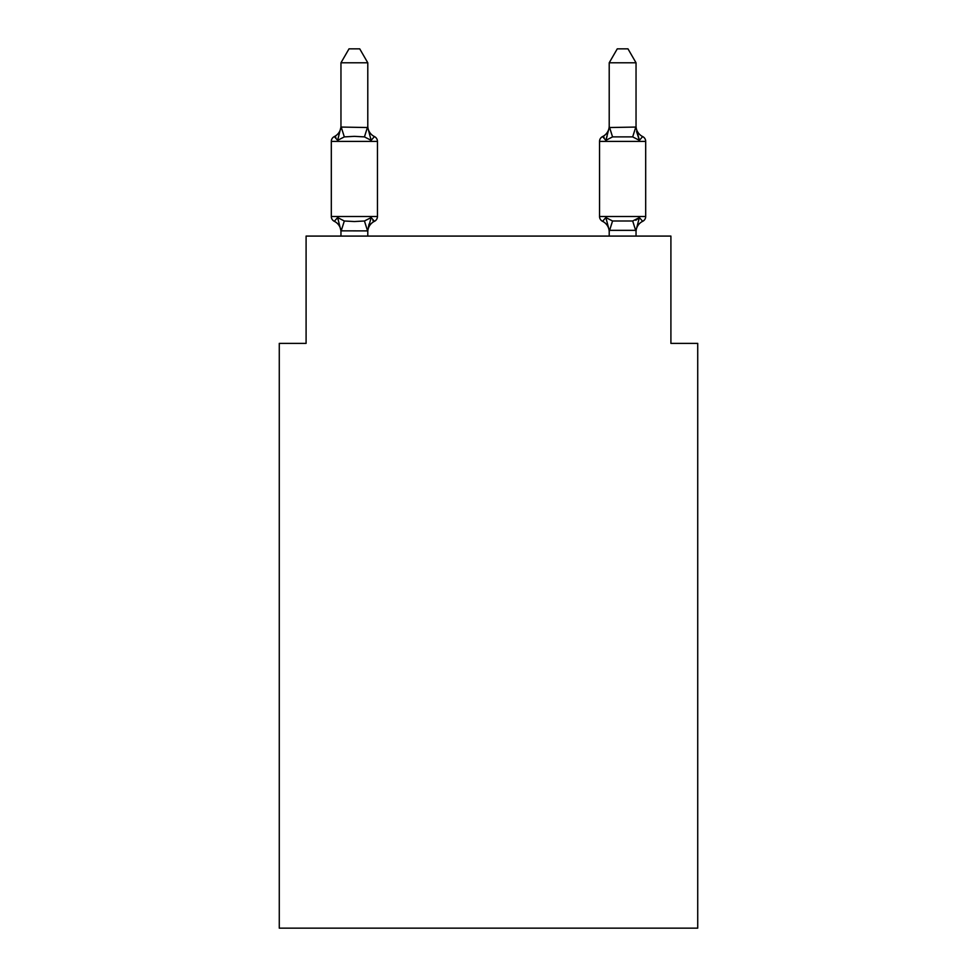 <?xml version="1.0" encoding="UTF-8"?>
<svg xmlns="http://www.w3.org/2000/svg" width="977" height="977" viewBox="0 0 977 977"><rect width="100%" height="100%" fill="white"/><g stroke="black" fill="none" stroke-linecap="round" stroke-linejoin="round"><path stroke-width="1.47" d="M697.725 928.15L697.725 343.379L670.906 343.379L670.906 236.08L306.094 236.08L306.094 343.379L279.275 343.379L279.275 928.15L697.725 928.15M367.792 62.797L340.961 62.797L349.021 48.85L359.731 48.85L367.792 62.797L367.792 127.535L371.138 140.346L374.435 136.572A5.361 5.361 0 0 1 377.452 141.396A5.361 5.361 0 0 0 374.435 136.572L371.138 140.346L374.435 136.572A5.361 5.361 0 0 1 377.452 141.396A5.361 5.361 0 0 0 374.435 136.572L371.138 140.346L374.435 136.572A5.361 5.361 0 0 1 377.452 141.396A5.361 5.361 0 0 0 374.435 136.572A5.361 5.361 0 0 1 377.452 141.396L377.452 216.503A5.361 5.361 0 0 1 374.435 221.327L371.138 217.553L374.435 221.327L371.138 217.553L374.435 221.327L371.138 217.553L374.435 221.327L371.138 217.553L374.435 221.327L371.138 217.553L374.435 221.327L371.138 217.553L374.435 221.327L371.138 217.553L374.435 221.327L371.138 217.553L374.435 221.327L371.138 217.553L374.435 221.327L371.138 217.553L374.435 221.327L371.138 217.553L374.435 221.327L371.138 217.553L374.435 221.327L371.138 217.553L374.435 221.327L371.138 217.553L374.435 221.327L371.138 217.553L374.435 221.327L371.138 217.553L374.435 221.327L371.138 217.553L374.435 221.327L371.138 217.553L374.435 221.327L371.138 217.553L374.435 221.327L371.138 217.553L367.572 230.902L340.961 230.841L337.615 217.553L334.329 221.327A5.361 5.361 0 0 1 331.313 216.503A5.361 5.361 0 0 0 334.329 221.327L337.615 217.553L334.329 221.327A5.361 5.361 0 0 1 331.313 216.503A5.361 5.361 0 0 0 334.329 221.327L337.615 217.553L334.329 221.327A5.361 5.361 0 0 1 331.313 216.503A5.361 5.361 0 0 0 334.329 221.327L337.615 217.553L334.329 221.327A5.361 5.361 0 0 1 331.313 216.503A5.361 5.361 0 0 0 334.329 221.327L337.615 217.553L334.329 221.327A5.361 5.361 0 0 1 331.313 216.503A5.361 5.361 0 0 0 334.329 221.327L337.615 217.553L334.329 221.327A5.361 5.361 0 0 1 331.313 216.503A5.361 5.361 0 0 0 334.329 221.327L337.615 217.553L334.329 221.327A5.361 5.361 0 0 1 331.313 216.503A5.361 5.361 0 0 0 334.329 221.327L337.615 217.553L334.329 221.327A5.361 5.361 0 0 1 331.313 216.503A5.361 5.361 0 0 0 334.329 221.327L337.615 217.553L334.329 221.327A5.361 5.361 0 0 1 331.313 216.503A5.361 5.361 0 0 0 334.329 221.327L337.615 217.553L334.329 221.327A5.361 5.361 0 0 1 331.313 216.503A5.361 5.361 0 0 0 334.329 221.327A5.361 5.361 0 0 1 331.313 216.503A5.361 5.361 0 0 0 334.329 221.327L337.615 217.553L334.329 221.327A5.361 5.361 0 0 1 331.313 216.503A5.361 5.361 0 0 0 334.329 221.327L337.615 217.553L334.329 221.327A5.361 5.361 0 0 1 331.313 216.503A5.361 5.361 0 0 0 334.329 221.327L337.615 217.553L334.329 221.327A5.361 5.361 0 0 1 331.313 216.503A5.361 5.361 0 0 0 334.329 221.327L337.615 217.553L334.329 221.327A5.361 5.361 0 0 1 331.313 216.503A5.361 5.361 0 0 0 334.329 221.327L337.615 217.553L334.329 221.327A5.361 5.361 0 0 1 331.313 216.503A5.361 5.361 0 0 0 334.329 221.327L337.615 217.553L334.329 221.327A5.361 5.361 0 0 1 331.313 216.503A5.361 5.361 0 0 0 334.329 221.327L337.615 217.553L334.329 221.327A5.361 5.361 0 0 1 331.313 216.503A5.361 5.361 0 0 0 334.329 221.327L337.615 217.553L334.329 221.327A5.361 5.361 0 0 1 331.313 216.503A5.361 5.361 0 0 0 334.329 221.327L337.615 217.553L334.329 221.327A5.361 5.361 0 0 1 331.313 216.503A5.361 5.361 0 0 0 334.329 221.327L337.615 217.553L334.329 221.327A5.361 5.361 0 0 1 331.313 216.503A5.361 5.361 0 0 0 334.329 221.327L337.615 217.553L334.329 221.327A5.361 5.361 0 0 1 331.313 216.503A5.361 5.361 0 0 0 334.329 221.327L337.615 217.553L334.329 221.327A5.361 5.361 0 0 1 331.313 216.503A5.361 5.361 0 0 0 334.329 221.327L337.615 217.553L334.329 221.327A5.361 5.361 0 0 1 331.313 216.503A5.361 5.361 0 0 0 334.329 221.327L337.615 217.553L334.329 221.327A5.361 5.361 0 0 1 331.313 216.503A5.361 5.361 0 0 0 334.329 221.327L337.615 217.553L334.329 221.327A5.361 5.361 0 0 1 331.313 216.503A5.361 5.361 0 0 0 334.329 221.327L337.615 217.553L334.329 221.327A5.361 5.361 0 0 1 331.313 216.503A5.361 5.361 0 0 0 334.329 221.327L337.615 217.553L334.329 221.327A5.361 5.361 0 0 1 331.313 216.503A5.361 5.361 0 0 0 334.329 221.327L337.615 217.553L334.329 221.327A5.361 5.361 0 0 1 331.313 216.503A5.361 5.361 0 0 0 334.329 221.327L337.615 217.553L334.329 221.327A5.361 5.361 0 0 1 331.313 216.503A5.361 5.361 0 0 0 334.329 221.327L337.615 217.553L334.329 221.327A5.361 5.361 0 0 1 331.313 216.503A5.361 5.361 0 0 0 334.329 221.327L337.615 217.553L334.329 221.327A5.361 5.361 0 0 1 331.313 216.503A5.361 5.361 0 0 0 334.329 221.327L337.615 217.553L334.329 221.327A5.361 5.361 0 0 1 331.313 216.503A5.361 5.361 0 0 0 334.329 221.327L337.615 217.553L334.329 221.327A5.361 5.361 0 0 1 331.313 216.503A5.361 5.361 0 0 0 334.329 221.327L337.615 217.553L334.329 221.327A5.361 5.361 0 0 1 331.313 216.503A5.361 5.361 0 0 0 334.329 221.327L337.615 217.553L334.329 221.327A5.361 5.361 0 0 1 331.313 216.503A5.361 5.361 0 0 0 334.329 221.327L337.615 217.553L334.329 221.327A5.361 5.361 0 0 1 331.313 216.503A5.361 5.361 0 0 0 334.329 221.327L337.615 217.553L334.329 221.327A5.361 5.361 0 0 1 331.313 216.503A5.361 5.361 0 0 0 334.329 221.327A5.361 5.361 0 0 1 331.313 216.503A5.361 5.361 0 0 0 334.329 221.327L337.615 217.553L334.329 221.327A5.361 5.361 0 0 1 331.313 216.503A5.361 5.361 0 0 0 334.329 221.327L337.615 217.553L334.329 221.327L337.615 217.553L344.319 220.997L354.382 221.535L364.445 220.997L371.138 217.553L374.435 221.327A5.361 5.361 0 0 0 377.452 216.503A5.361 5.361 0 0 1 374.435 221.327L372.896 220.594L374.435 221.327A5.361 5.361 0 0 0 377.452 216.503A5.361 5.361 0 0 1 374.435 221.327A5.361 5.361 0 0 0 377.452 216.503A5.361 5.361 0 0 1 374.435 221.327L372.896 220.594L374.435 221.327A5.361 5.361 0 0 0 377.452 216.503A5.361 5.361 0 0 1 374.435 221.327A5.361 5.361 0 0 0 377.452 216.503A5.361 5.361 0 0 1 374.435 221.327L372.896 220.594L374.435 221.327A5.361 5.361 0 0 0 377.452 216.503A5.361 5.361 0 0 1 374.435 221.327A5.361 5.361 0 0 0 377.452 216.503A5.361 5.361 0 0 1 374.435 221.327L372.896 220.594L374.435 221.327A5.361 5.361 0 0 0 377.452 216.503A5.361 5.361 0 0 1 374.435 221.327A5.361 5.361 0 0 0 377.452 216.503A5.361 5.361 0 0 1 374.435 221.327L372.896 220.594L374.435 221.327A5.361 5.361 0 0 0 377.452 216.503A5.361 5.361 0 0 1 374.435 221.327A5.361 5.361 0 0 0 377.452 216.503A5.361 5.361 0 0 1 374.435 221.327L372.896 220.594L374.435 221.327A5.361 5.361 0 0 0 377.452 216.503A5.361 5.361 0 0 1 374.435 221.327A5.361 5.361 0 0 0 377.452 216.503A5.361 5.361 0 0 1 374.435 221.327L372.896 220.594L374.435 221.327A5.361 5.361 0 0 0 377.452 216.503A5.361 5.361 0 0 1 374.435 221.327A5.361 5.361 0 0 0 377.452 216.503A5.361 5.361 0 0 1 374.435 221.327L372.896 220.594L374.435 221.327A5.361 5.361 0 0 0 377.452 216.503A5.361 5.361 0 0 1 374.435 221.327A5.361 5.361 0 0 0 377.452 216.503A5.361 5.361 0 0 1 374.435 221.327L372.896 220.594L374.435 221.327A5.361 5.361 0 0 0 377.452 216.503A5.361 5.361 0 0 1 374.435 221.327A5.361 5.361 0 0 0 377.452 216.503A5.361 5.361 0 0 1 374.435 221.327L372.896 220.594L374.435 221.327A5.361 5.361 0 0 0 377.452 216.503A5.361 5.361 0 0 1 374.435 221.327A5.361 5.361 0 0 0 377.452 216.503A5.361 5.361 0 0 1 374.435 221.327L372.896 220.594L374.435 221.327A5.361 5.361 0 0 0 377.452 216.503A5.361 5.361 0 0 1 374.435 221.327A5.361 5.361 0 0 0 377.452 216.503A5.361 5.361 0 0 1 374.435 221.327L372.896 220.594L374.435 221.327A5.361 5.361 0 0 0 377.452 216.503A5.361 5.361 0 0 1 374.435 221.327A5.361 5.361 0 0 0 377.452 216.503A5.361 5.361 0 0 1 374.435 221.327L372.896 220.594L374.435 221.327A5.361 5.361 0 0 0 377.452 216.503A5.361 5.361 0 0 1 374.435 221.327A5.361 5.361 0 0 0 377.452 216.503A5.361 5.361 0 0 1 374.435 221.327L372.896 220.594L374.435 221.327A5.361 5.361 0 0 0 377.452 216.503A5.361 5.361 0 0 1 374.435 221.327A5.361 5.361 0 0 0 377.452 216.503A5.361 5.361 0 0 1 374.435 221.327L372.896 220.594L374.435 221.327A5.361 5.361 0 0 0 377.452 216.503A5.361 5.361 0 0 1 374.435 221.327A5.361 5.361 0 0 0 377.452 216.503A5.361 5.361 0 0 1 374.435 221.327L372.896 220.594L374.435 221.327A5.361 5.361 0 0 0 377.452 216.503A5.361 5.361 0 0 1 374.435 221.327A5.361 5.361 0 0 0 377.452 216.503A5.361 5.361 0 0 1 374.435 221.327L372.896 220.594L374.435 221.327A5.361 5.361 0 0 0 377.452 216.503A5.361 5.361 0 0 1 374.435 221.327A5.361 5.361 0 0 0 377.452 216.503A5.361 5.361 0 0 1 374.435 221.327L372.896 220.594L374.435 221.327A5.361 5.361 0 0 0 377.452 216.503A5.361 5.361 0 0 1 374.435 221.327A5.361 5.361 0 0 0 377.452 216.503A5.361 5.361 0 0 1 374.435 221.327L372.896 220.594L374.435 221.327A5.361 5.361 0 0 0 377.452 216.503A5.361 5.361 0 0 1 374.435 221.327A5.361 5.361 0 0 0 377.452 216.503A5.361 5.361 0 0 1 374.435 221.327L372.896 220.594M371.138 217.553L374.435 221.327A5.361 5.361 0 0 0 377.452 216.503L331.313 216.503L331.313 141.396L377.452 141.396A5.361 5.361 0 0 0 374.435 136.572L371.138 140.346L374.435 136.572A5.361 5.361 0 0 1 377.452 141.396A5.361 5.361 0 0 0 374.435 136.572A5.361 5.361 0 0 1 377.452 141.396A5.361 5.361 0 0 0 374.435 136.572L371.138 140.346L374.435 136.572A5.361 5.361 0 0 1 377.452 141.396A5.361 5.361 0 0 0 374.435 136.572A5.361 5.361 0 0 1 377.452 141.396A5.361 5.361 0 0 0 374.435 136.572L371.138 140.346L374.435 136.572A5.361 5.361 0 0 1 377.452 141.396A5.361 5.361 0 0 0 374.435 136.572A5.361 5.361 0 0 1 377.452 141.396A5.361 5.361 0 0 0 374.435 136.572L371.138 140.346L374.435 136.572A5.361 5.361 0 0 1 377.452 141.396A5.361 5.361 0 0 0 374.435 136.572A5.361 5.361 0 0 1 377.452 141.396A5.361 5.361 0 0 0 374.435 136.572L371.138 140.346L374.435 136.572A5.361 5.361 0 0 1 377.452 141.396A5.361 5.361 0 0 0 374.435 136.572A5.361 5.361 0 0 1 377.452 141.396A5.361 5.361 0 0 0 374.435 136.572L371.138 140.346L374.435 136.572A5.361 5.361 0 0 1 377.452 141.396A5.361 5.361 0 0 0 374.435 136.572A5.361 5.361 0 0 1 377.452 141.396A5.361 5.361 0 0 0 374.435 136.572L371.138 140.346L374.435 136.572A5.361 5.361 0 0 1 377.452 141.396A5.361 5.361 0 0 0 374.435 136.572A5.361 5.361 0 0 1 377.452 141.396A5.361 5.361 0 0 0 374.435 136.572L371.138 140.346L374.435 136.572A5.361 5.361 0 0 1 377.452 141.396A5.361 5.361 0 0 0 374.435 136.572A5.361 5.361 0 0 1 377.452 141.396A5.361 5.361 0 0 0 374.435 136.572L371.138 140.346L374.435 136.572A5.361 5.361 0 0 1 377.452 141.396A5.361 5.361 0 0 0 374.435 136.572A5.361 5.361 0 0 1 377.452 141.396A5.361 5.361 0 0 0 374.435 136.572L371.138 140.346L374.435 136.572A5.361 5.361 0 0 1 377.452 141.396A5.361 5.361 0 0 0 374.435 136.572A5.361 5.361 0 0 1 377.452 141.396A5.361 5.361 0 0 0 374.435 136.572L371.138 140.346L374.435 136.572A5.361 5.361 0 0 1 377.452 141.396A5.361 5.361 0 0 0 374.435 136.572A5.361 5.361 0 0 1 377.452 141.396A5.361 5.361 0 0 0 374.435 136.572L371.138 140.346L374.435 136.572A5.361 5.361 0 0 1 377.452 141.396A5.361 5.361 0 0 0 374.435 136.572A5.361 5.361 0 0 1 377.452 141.396A5.361 5.361 0 0 0 374.435 136.572L371.138 140.346L374.435 136.572A5.361 5.361 0 0 1 377.452 141.396A5.361 5.361 0 0 0 374.435 136.572A5.361 5.361 0 0 1 377.452 141.396A5.361 5.361 0 0 0 374.435 136.572L371.138 140.346L374.435 136.572A5.361 5.361 0 0 1 377.452 141.396A5.361 5.361 0 0 0 374.435 136.572A5.361 5.361 0 0 1 377.452 141.396A5.361 5.361 0 0 0 374.435 136.572L371.138 140.346L374.435 136.572A5.361 5.361 0 0 1 377.452 141.396A5.361 5.361 0 0 0 374.435 136.572A5.361 5.361 0 0 1 377.452 141.396A5.361 5.361 0 0 0 374.435 136.572L371.138 140.346L374.435 136.572A5.361 5.361 0 0 1 377.452 141.396A5.361 5.361 0 0 0 374.435 136.572A5.361 5.361 0 0 1 377.452 141.396A5.361 5.361 0 0 0 374.435 136.572L371.138 140.346L374.435 136.572A5.361 5.361 0 0 1 377.452 141.396A5.361 5.361 0 0 0 374.435 136.572A5.361 5.361 0 0 1 377.452 141.396A5.361 5.361 0 0 0 374.435 136.572L371.138 140.346L374.435 136.572A5.361 5.361 0 0 1 377.452 141.396A5.361 5.361 0 0 0 374.435 136.572A5.361 5.361 0 0 1 377.452 141.396A5.361 5.361 0 0 0 374.435 136.572L371.138 140.346L364.445 136.89L354.382 136.353L344.319 136.89L337.615 140.346L334.329 136.572A5.361 5.361 0 0 0 331.313 141.396A5.361 5.361 0 0 1 334.329 136.572A5.361 5.361 0 0 0 331.313 141.396A5.361 5.361 0 0 1 334.329 136.572L335.856 137.305L334.329 136.572A5.361 5.361 0 0 0 331.313 141.396A5.361 5.361 0 0 1 334.329 136.572A5.361 5.361 0 0 0 331.313 141.396A5.361 5.361 0 0 1 334.329 136.572L335.856 137.305L334.329 136.572A5.361 5.361 0 0 0 331.313 141.396A5.361 5.361 0 0 1 334.329 136.572A5.361 5.361 0 0 0 331.313 141.396A5.361 5.361 0 0 1 334.329 136.572L335.856 137.305L334.329 136.572A5.361 5.361 0 0 0 331.313 141.396A5.361 5.361 0 0 1 334.329 136.572A5.361 5.361 0 0 0 331.313 141.396A5.361 5.361 0 0 1 334.329 136.572L335.856 137.305L334.329 136.572A5.361 5.361 0 0 0 331.313 141.396A5.361 5.361 0 0 1 334.329 136.572A5.361 5.361 0 0 0 331.313 141.396A5.361 5.361 0 0 1 334.329 136.572L335.856 137.305L334.329 136.572A5.361 5.361 0 0 0 331.313 141.396A5.361 5.361 0 0 1 334.329 136.572A5.361 5.361 0 0 0 331.313 141.396A5.361 5.361 0 0 1 334.329 136.572L335.856 137.305L334.329 136.572A5.361 5.361 0 0 0 331.313 141.396A5.361 5.361 0 0 1 334.329 136.572A5.361 5.361 0 0 0 331.313 141.396A5.361 5.361 0 0 1 334.329 136.572L335.856 137.305L334.329 136.572A5.361 5.361 0 0 0 331.313 141.396A5.361 5.361 0 0 1 334.329 136.572A5.361 5.361 0 0 0 331.313 141.396A5.361 5.361 0 0 1 334.329 136.572L335.856 137.305L334.329 136.572A5.361 5.361 0 0 0 331.313 141.396A5.361 5.361 0 0 1 334.329 136.572A5.361 5.361 0 0 0 331.313 141.396A5.361 5.361 0 0 1 334.329 136.572L335.856 137.305L334.329 136.572A5.361 5.361 0 0 0 331.313 141.396A5.361 5.361 0 0 1 334.329 136.572A5.361 5.361 0 0 0 331.313 141.396A5.361 5.361 0 0 1 334.329 136.572L335.856 137.305L334.329 136.572A5.361 5.361 0 0 0 331.313 141.396A5.361 5.361 0 0 1 334.329 136.572A5.361 5.361 0 0 0 331.313 141.396A5.361 5.361 0 0 1 334.329 136.572L335.856 137.305L334.329 136.572A5.361 5.361 0 0 0 331.313 141.396A5.361 5.361 0 0 1 334.329 136.572A5.361 5.361 0 0 0 331.313 141.396A5.361 5.361 0 0 1 334.329 136.572L335.856 137.305L334.329 136.572A5.361 5.361 0 0 0 331.313 141.396A5.361 5.361 0 0 1 334.329 136.572A5.361 5.361 0 0 0 331.313 141.396A5.361 5.361 0 0 1 334.329 136.572L335.856 137.305L334.329 136.572A5.361 5.361 0 0 0 331.313 141.396A5.361 5.361 0 0 1 334.329 136.572A5.361 5.361 0 0 0 331.313 141.396A5.361 5.361 0 0 1 334.329 136.572L335.856 137.305L334.329 136.572A5.361 5.361 0 0 0 331.313 141.396A5.361 5.361 0 0 1 334.329 136.572A5.361 5.361 0 0 0 331.313 141.396A5.361 5.361 0 0 1 334.329 136.572L335.856 137.305L334.329 136.572A5.361 5.361 0 0 0 331.313 141.396A5.361 5.361 0 0 1 334.329 136.572A5.361 5.361 0 0 0 331.313 141.396A5.361 5.361 0 0 1 334.329 136.572L335.856 137.305L334.329 136.572A5.361 5.361 0 0 0 331.313 141.396A5.361 5.361 0 0 1 334.329 136.572A5.361 5.361 0 0 0 331.313 141.396A5.361 5.361 0 0 1 334.329 136.572L335.856 137.305L334.329 136.572A5.361 5.361 0 0 0 331.313 141.396A5.361 5.361 0 0 1 334.329 136.572A5.361 5.361 0 0 0 331.313 141.396A5.361 5.361 0 0 1 334.329 136.572L335.856 137.305L334.329 136.572A5.361 5.361 0 0 0 331.313 141.396A5.361 5.361 0 0 1 334.329 136.572A5.361 5.361 0 0 0 331.313 141.396A5.361 5.361 0 0 1 334.329 136.572L335.856 137.305L334.329 136.572A5.361 5.361 0 0 0 331.313 141.396A5.361 5.361 0 0 1 334.329 136.572A5.361 5.361 0 0 0 331.313 141.396A5.361 5.361 0 0 1 334.329 136.572L335.856 137.305M337.615 140.346L334.329 136.572L337.615 140.346L334.329 136.572L337.615 140.346L334.329 136.572L337.615 140.346L340.961 127.059L367.792 127.535M340.961 236.08L340.961 231.94A11.797 11.797 0 0 0 334.329 221.327M367.792 230.352L369.05 224.038L367.792 230.352M642.671 221.327A5.361 5.361 0 0 0 645.687 216.503A5.361 5.361 0 0 1 642.671 221.327L639.385 217.553L642.671 221.327A5.361 5.361 0 0 0 645.687 216.503A5.361 5.361 0 0 1 642.671 221.327L639.385 217.553L642.671 221.327A5.361 5.361 0 0 0 645.687 216.503A5.361 5.361 0 0 1 642.671 221.327L639.385 217.553L642.671 221.327A5.361 5.361 0 0 0 645.687 216.503A5.361 5.361 0 0 1 642.671 221.327L639.385 217.553L642.671 221.327A5.361 5.361 0 0 0 645.687 216.503A5.361 5.361 0 0 1 642.671 221.327L639.385 217.553L642.671 221.327A5.361 5.361 0 0 0 645.687 216.503A5.361 5.361 0 0 1 642.671 221.327L639.385 217.553L642.671 221.327A5.361 5.361 0 0 0 645.687 216.503A5.361 5.361 0 0 1 642.671 221.327L639.385 217.553L642.671 221.327A5.361 5.361 0 0 0 645.687 216.503A5.361 5.361 0 0 1 642.671 221.327L639.385 217.553L642.671 221.327A5.361 5.361 0 0 0 645.687 216.503A5.361 5.361 0 0 1 642.671 221.327L639.385 217.553L642.671 221.327A5.361 5.361 0 0 0 645.687 216.503A5.361 5.361 0 0 1 642.671 221.327L639.385 217.553L642.671 221.327A5.361 5.361 0 0 0 645.687 216.503A5.361 5.361 0 0 1 642.671 221.327L639.385 217.553L642.671 221.327A5.361 5.361 0 0 0 645.687 216.503A5.361 5.361 0 0 1 642.671 221.327L639.385 217.553L642.671 221.327A5.361 5.361 0 0 0 645.687 216.503A5.361 5.361 0 0 1 642.671 221.327L639.385 217.553L642.671 221.327A5.361 5.361 0 0 0 645.687 216.503A5.361 5.361 0 0 1 642.671 221.327L639.385 217.553L642.671 221.327A5.361 5.361 0 0 0 645.687 216.503A5.361 5.361 0 0 1 642.671 221.327L639.385 217.553L642.671 221.327A5.361 5.361 0 0 0 645.687 216.503A5.361 5.361 0 0 1 642.671 221.327L639.385 217.553L642.671 221.327A5.361 5.361 0 0 0 645.687 216.503A5.361 5.361 0 0 1 642.671 221.327L639.385 217.553L642.671 221.327A5.361 5.361 0 0 0 645.687 216.503A5.361 5.361 0 0 1 642.671 221.327L639.385 217.553L642.671 221.327A5.361 5.361 0 0 0 645.687 216.503A5.361 5.361 0 0 1 642.671 221.327L639.385 217.553L642.671 221.327A5.361 5.361 0 0 0 645.687 216.503A5.361 5.361 0 0 1 642.671 221.327L639.385 217.553L642.671 221.327A5.361 5.361 0 0 0 645.687 216.503A5.361 5.361 0 0 1 642.671 221.327L639.385 217.553L642.671 221.327A5.361 5.361 0 0 0 645.687 216.503A5.361 5.361 0 0 1 642.671 221.327L639.385 217.553L642.671 221.327A5.361 5.361 0 0 0 645.687 216.503A5.361 5.361 0 0 1 642.671 221.327L639.385 217.553L642.671 221.327A5.361 5.361 0 0 0 645.687 216.503A5.361 5.361 0 0 1 642.671 221.327L639.385 217.553L642.671 221.327A5.361 5.361 0 0 0 645.687 216.503A5.361 5.361 0 0 1 642.671 221.327L639.385 217.553L642.671 221.327A5.361 5.361 0 0 0 645.687 216.503A5.361 5.361 0 0 1 642.671 221.327L639.385 217.553L642.671 221.327A5.361 5.361 0 0 0 645.687 216.503A5.361 5.361 0 0 1 642.671 221.327L639.385 217.553L642.671 221.327A5.361 5.361 0 0 0 645.687 216.503A5.361 5.361 0 0 1 642.671 221.327L639.385 217.553L642.671 221.327A5.361 5.361 0 0 0 645.687 216.503A5.361 5.361 0 0 1 642.671 221.327L639.385 217.553L642.671 221.327A5.361 5.361 0 0 0 645.687 216.503A5.361 5.361 0 0 1 642.671 221.327L639.385 217.553L642.671 221.327A5.361 5.361 0 0 0 645.687 216.503A5.361 5.361 0 0 1 642.671 221.327L639.385 217.553L642.671 221.327A5.361 5.361 0 0 0 645.687 216.503A5.361 5.361 0 0 1 642.671 221.327L639.385 217.553L642.671 221.327A5.361 5.361 0 0 0 645.687 216.503A5.361 5.361 0 0 1 642.671 221.327L639.385 217.553L642.671 221.327A5.361 5.361 0 0 0 645.687 216.503A5.361 5.361 0 0 1 642.671 221.327L639.385 217.553L642.671 221.327A5.361 5.361 0 0 0 645.687 216.503A5.361 5.361 0 0 1 642.671 221.327L639.385 217.553L642.671 221.327A5.361 5.361 0 0 0 645.687 216.503A5.361 5.361 0 0 1 642.671 221.327L639.385 217.553L642.671 221.327A5.361 5.361 0 0 0 645.687 216.503A5.361 5.361 0 0 1 642.671 221.327L639.385 217.553L642.671 221.327A5.361 5.361 0 0 0 645.687 216.503A5.361 5.361 0 0 1 642.671 221.327L639.385 217.553L642.671 221.327A5.361 5.361 0 0 0 645.687 216.503A5.361 5.361 0 0 1 642.671 221.327L639.385 217.553L642.671 221.327A5.361 5.361 0 0 0 645.687 216.503A5.361 5.361 0 0 1 642.671 221.327L639.385 217.553L642.671 221.327A11.797 11.797 0 0 0 636.039 231.94L636.039 231.94M642.671 136.572L639.385 140.346L636.589 131.577L639.385 140.346L642.671 136.572L639.385 140.346L636.589 131.577L639.385 140.346L642.671 136.572A5.361 5.361 0 0 1 645.687 141.396A5.361 5.361 0 0 0 642.671 136.572L639.385 140.346L636.589 131.577L639.385 140.346L642.671 136.572A5.361 5.361 0 0 1 645.687 141.396A5.361 5.361 0 0 0 642.671 136.572L639.385 140.346L642.671 136.572A5.361 5.361 0 0 1 645.687 141.396A5.361 5.361 0 0 0 642.671 136.572L639.385 140.346L636.589 131.577L639.385 140.346L642.671 136.572A5.361 5.361 0 0 1 645.687 141.396A5.361 5.361 0 0 0 642.671 136.572L639.385 140.346L642.671 136.572A5.361 5.361 0 0 1 645.687 141.396A5.361 5.361 0 0 0 642.671 136.572L639.385 140.346L636.589 131.577L639.385 140.346L642.671 136.572A5.361 5.361 0 0 1 645.687 141.396L645.687 216.503L645.687 141.396A5.361 5.361 0 0 0 642.671 136.572L639.385 140.346L642.671 136.572A5.361 5.361 0 0 1 645.687 141.396L645.687 216.503L645.687 141.396A5.361 5.361 0 0 0 642.671 136.572L639.385 140.346L636.589 131.577L639.385 140.346L642.671 136.572A5.361 5.361 0 0 1 645.687 141.396L645.687 216.503L645.687 141.396A5.361 5.361 0 0 0 642.671 136.572L639.385 140.346L642.671 136.572A5.361 5.361 0 0 1 645.687 141.396L645.687 216.503L645.687 141.396A5.361 5.361 0 0 0 642.671 136.572L639.385 140.346L636.589 131.577L639.385 140.346L642.671 136.572A5.361 5.361 0 0 1 645.687 141.396L645.687 216.503L645.687 141.396A5.361 5.361 0 0 0 642.671 136.572L639.385 140.346L642.671 136.572A5.361 5.361 0 0 1 645.687 141.396L645.687 216.503L645.687 141.396A5.361 5.361 0 0 0 642.671 136.572L639.385 140.346L636.589 131.577L639.385 140.346L642.671 136.572A5.361 5.361 0 0 1 645.687 141.396L645.687 216.503L645.687 141.396A5.361 5.361 0 0 0 642.671 136.572A5.361 5.361 0 0 1 645.687 141.396L645.687 216.503L645.687 141.396A5.361 5.361 0 0 0 642.671 136.572L639.385 140.346L642.671 136.572A5.361 5.361 0 0 1 645.687 141.396L645.687 216.503L645.687 141.396A5.361 5.361 0 0 0 642.671 136.572L639.385 140.346L636.589 131.577L639.385 140.346L642.671 136.572A5.361 5.361 0 0 1 645.687 141.396L645.687 216.503L645.687 141.396A5.361 5.361 0 0 0 642.671 136.572L639.385 140.346L642.671 136.572A5.361 5.361 0 0 1 645.687 141.396L645.687 216.503L645.687 141.396A5.361 5.361 0 0 0 642.671 136.572L639.385 140.346L636.589 131.577L639.385 140.346L642.671 136.572A5.361 5.361 0 0 1 645.687 141.396L645.687 216.503L645.687 141.396A5.361 5.361 0 0 0 642.671 136.572L639.385 140.346L642.671 136.572A5.361 5.361 0 0 1 645.687 141.396L645.687 216.503L645.687 141.396A5.361 5.361 0 0 0 642.671 136.572L639.385 140.346L636.589 131.577L639.385 140.346L642.671 136.572A5.361 5.361 0 0 1 645.687 141.396L645.687 216.503L645.687 141.396A5.361 5.361 0 0 0 642.671 136.572L639.385 140.346L642.671 136.572A5.361 5.361 0 0 1 645.687 141.396L645.687 216.503L645.687 141.396A5.361 5.361 0 0 0 642.671 136.572L639.385 140.346L636.589 131.577L639.385 140.346L642.671 136.572A5.361 5.361 0 0 1 645.687 141.396L645.687 216.503L645.687 141.396A5.361 5.361 0 0 0 642.671 136.572L639.385 140.346L642.671 136.572A5.361 5.361 0 0 1 645.687 141.396L645.687 216.503L645.687 141.396A5.361 5.361 0 0 0 642.671 136.572L639.385 140.346L636.589 131.577L639.385 140.346L642.671 136.572A5.361 5.361 0 0 1 645.687 141.396L645.687 216.503L645.687 141.396A5.361 5.361 0 0 0 642.671 136.572L639.385 140.346L642.671 136.572A5.361 5.361 0 0 1 645.687 141.396L645.687 216.503L645.687 141.396A5.361 5.361 0 0 0 642.671 136.572A5.361 5.361 0 0 1 645.687 141.396L645.687 216.503L645.687 141.396A5.361 5.361 0 0 0 642.671 136.572A5.361 5.361 0 0 1 645.687 141.396L645.687 216.503L645.687 141.396A5.361 5.361 0 0 0 642.671 136.572L639.385 140.346L636.589 131.577L639.385 140.346L642.671 136.572A5.361 5.361 0 0 1 645.687 141.396L645.687 216.503L645.687 141.396A5.361 5.361 0 0 0 642.671 136.572L639.385 140.346L642.671 136.572A5.361 5.361 0 0 1 645.687 141.396L645.687 216.503L645.687 141.396A5.361 5.361 0 0 0 642.671 136.572L639.385 140.346L636.589 131.577L639.385 140.346L642.671 136.572A5.361 5.361 0 0 1 645.687 141.396L645.687 216.503L645.687 141.396A5.361 5.361 0 0 0 642.671 136.572L639.385 140.346L642.671 136.572A5.361 5.361 0 0 1 645.687 141.396L645.687 216.503L645.687 141.396A5.361 5.361 0 0 0 642.671 136.572L639.385 140.346L636.589 131.577L639.385 140.346L642.671 136.572A5.361 5.361 0 0 1 645.687 141.396L645.687 216.503L645.687 141.396A5.361 5.361 0 0 0 642.671 136.572L639.385 140.346L642.671 136.572A5.361 5.361 0 0 1 645.687 141.396L645.687 216.503L645.687 141.396A5.361 5.361 0 0 0 642.671 136.572L639.385 140.346L636.589 131.577L639.385 140.346L642.671 136.572A5.361 5.361 0 0 1 645.687 141.396L645.687 216.503L645.687 141.396A5.361 5.361 0 0 0 642.671 136.572L639.385 140.346L642.671 136.572A5.361 5.361 0 0 1 645.687 141.396L645.687 216.503L645.687 141.396A5.361 5.361 0 0 0 642.671 136.572L639.385 140.346L636.589 131.577L639.385 140.346L642.671 136.572A5.361 5.361 0 0 1 645.687 141.396L645.687 216.503L645.687 141.396A5.361 5.361 0 0 0 642.671 136.572L639.385 140.346L642.671 136.572A5.361 5.361 0 0 1 645.687 141.396L645.687 216.503L645.687 141.396A5.361 5.361 0 0 0 642.671 136.572L639.385 140.346L636.589 131.577L639.385 140.346L642.671 136.572A5.361 5.361 0 0 1 645.687 141.396L645.687 216.503L645.687 141.396A5.361 5.361 0 0 0 642.671 136.572A5.361 5.361 0 0 1 645.687 141.396L645.687 216.503L645.687 141.396A5.361 5.361 0 0 0 642.671 136.572L639.385 140.346L642.671 136.572A5.361 5.361 0 0 1 645.687 141.396L645.687 216.503L645.687 141.396A5.361 5.361 0 0 0 642.671 136.572L639.385 140.346L636.589 131.577L639.385 140.346L642.671 136.572A5.361 5.361 0 0 1 645.687 141.396L645.687 216.503L645.687 141.396A5.361 5.361 0 0 0 642.671 136.572L639.385 140.346L642.671 136.572A11.797 11.797 0 0 1 636.039 125.96L636.039 125.96M609.208 127.535L636.039 127.059L636.039 62.797L609.208 62.797L609.208 127.535L605.862 140.346L602.565 136.572A5.361 5.361 0 0 0 599.548 141.396A5.361 5.361 0 0 1 602.565 136.572L604.104 137.305L602.565 136.572A5.361 5.361 0 0 0 599.548 141.396A5.361 5.361 0 0 1 602.565 136.572A5.361 5.361 0 0 0 599.548 141.396A5.361 5.361 0 0 1 602.565 136.572L604.104 137.305L602.565 136.572A5.361 5.361 0 0 0 599.548 141.396A5.361 5.361 0 0 1 602.565 136.572A5.361 5.361 0 0 0 599.548 141.396A5.361 5.361 0 0 1 602.565 136.572L604.104 137.305L602.565 136.572A5.361 5.361 0 0 0 599.548 141.396A5.361 5.361 0 0 1 602.565 136.572A5.361 5.361 0 0 0 599.548 141.396A5.361 5.361 0 0 1 602.565 136.572L604.104 137.305L602.565 136.572A5.361 5.361 0 0 0 599.548 141.396A5.361 5.361 0 0 1 602.565 136.572A5.361 5.361 0 0 0 599.548 141.396A5.361 5.361 0 0 1 602.565 136.572L604.104 137.305L602.565 136.572A5.361 5.361 0 0 0 599.548 141.396A5.361 5.361 0 0 1 602.565 136.572A5.361 5.361 0 0 0 599.548 141.396A5.361 5.361 0 0 1 602.565 136.572L604.104 137.305L602.565 136.572A5.361 5.361 0 0 0 599.548 141.396A5.361 5.361 0 0 1 602.565 136.572A5.361 5.361 0 0 0 599.548 141.396A5.361 5.361 0 0 1 602.565 136.572L604.104 137.305L602.565 136.572A5.361 5.361 0 0 0 599.548 141.396A5.361 5.361 0 0 1 602.565 136.572A5.361 5.361 0 0 0 599.548 141.396A5.361 5.361 0 0 1 602.565 136.572L604.104 137.305L602.565 136.572A5.361 5.361 0 0 0 599.548 141.396A5.361 5.361 0 0 1 602.565 136.572A5.361 5.361 0 0 0 599.548 141.396A5.361 5.361 0 0 1 602.565 136.572L604.104 137.305L602.565 136.572A5.361 5.361 0 0 0 599.548 141.396A5.361 5.361 0 0 1 602.565 136.572A5.361 5.361 0 0 0 599.548 141.396A5.361 5.361 0 0 1 602.565 136.572L604.104 137.305L602.565 136.572A5.361 5.361 0 0 0 599.548 141.396A5.361 5.361 0 0 1 602.565 136.572A5.361 5.361 0 0 0 599.548 141.396A5.361 5.361 0 0 1 602.565 136.572L604.104 137.305L602.565 136.572A5.361 5.361 0 0 0 599.548 141.396A5.361 5.361 0 0 1 602.565 136.572A5.361 5.361 0 0 0 599.548 141.396A5.361 5.361 0 0 1 602.565 136.572L604.104 137.305L602.565 136.572A5.361 5.361 0 0 0 599.548 141.396A5.361 5.361 0 0 1 602.565 136.572A5.361 5.361 0 0 0 599.548 141.396A5.361 5.361 0 0 1 602.565 136.572L604.104 137.305L602.565 136.572A5.361 5.361 0 0 0 599.548 141.396A5.361 5.361 0 0 1 602.565 136.572A5.361 5.361 0 0 0 599.548 141.396A5.361 5.361 0 0 1 602.565 136.572L604.104 137.305L602.565 136.572A5.361 5.361 0 0 0 599.548 141.396A5.361 5.361 0 0 1 602.565 136.572A5.361 5.361 0 0 0 599.548 141.396A5.361 5.361 0 0 1 602.565 136.572L604.104 137.305L602.565 136.572A5.361 5.361 0 0 0 599.548 141.396A5.361 5.361 0 0 1 602.565 136.572A5.361 5.361 0 0 0 599.548 141.396A5.361 5.361 0 0 1 602.565 136.572L604.104 137.305L602.565 136.572A5.361 5.361 0 0 0 599.548 141.396A5.361 5.361 0 0 1 602.565 136.572A5.361 5.361 0 0 0 599.548 141.396A5.361 5.361 0 0 1 602.565 136.572L604.104 137.305L602.565 136.572A5.361 5.361 0 0 0 599.548 141.396A5.361 5.361 0 0 1 602.565 136.572A5.361 5.361 0 0 0 599.548 141.396A5.361 5.361 0 0 1 602.565 136.572L604.104 137.305L602.565 136.572A5.361 5.361 0 0 0 599.548 141.396A5.361 5.361 0 0 1 602.565 136.572A5.361 5.361 0 0 0 599.548 141.396A5.361 5.361 0 0 1 602.565 136.572L604.104 137.305L602.565 136.572A5.361 5.361 0 0 0 599.548 141.396A5.361 5.361 0 0 1 602.565 136.572A5.361 5.361 0 0 0 599.548 141.396A5.361 5.361 0 0 1 602.565 136.572L604.104 137.305M636.039 236.08L636.039 230.352L609.208 230.352L609.208 231.94A11.797 11.797 0 0 0 602.565 221.327A5.361 5.361 0 0 1 599.548 216.503A5.361 5.361 0 0 0 602.565 221.327L605.862 217.553L602.565 221.327A5.361 5.361 0 0 1 599.548 216.503A5.361 5.361 0 0 0 602.565 221.327L605.862 217.553L602.565 221.327A11.797 11.797 0 0 1 609.208 231.94A11.797 11.797 0 0 0 602.565 221.327A5.361 5.361 0 0 1 599.548 216.503A5.361 5.361 0 0 0 602.565 221.327L605.862 217.553L602.565 221.327A5.361 5.361 0 0 1 599.548 216.503A5.361 5.361 0 0 0 602.565 221.327L605.862 217.553L602.565 221.327A11.797 11.797 0 0 1 609.208 231.94A11.797 11.797 0 0 0 602.565 221.327A5.361 5.361 0 0 1 599.548 216.503A5.361 5.361 0 0 0 602.565 221.327L605.862 217.553L602.565 221.327A5.361 5.361 0 0 1 599.548 216.503A5.361 5.361 0 0 0 602.565 221.327L605.862 217.553L602.565 221.327A11.797 11.797 0 0 1 609.208 231.94A11.797 11.797 0 0 0 602.565 221.327A5.361 5.361 0 0 1 599.548 216.503A5.361 5.361 0 0 0 602.565 221.327L605.862 217.553L602.565 221.327A5.361 5.361 0 0 1 599.548 216.503A5.361 5.361 0 0 0 602.565 221.327L605.862 217.553L602.565 221.327A11.797 11.797 0 0 1 609.208 231.94A11.797 11.797 0 0 0 602.565 221.327A5.361 5.361 0 0 1 599.548 216.503A5.361 5.361 0 0 0 602.565 221.327L605.862 217.553L602.565 221.327A5.361 5.361 0 0 1 599.548 216.503A5.361 5.361 0 0 0 602.565 221.327L605.862 217.553L602.565 221.327A11.797 11.797 0 0 1 609.208 231.94A11.797 11.797 0 0 0 602.565 221.327A5.361 5.361 0 0 1 599.548 216.503A5.361 5.361 0 0 0 602.565 221.327L605.862 217.553L602.565 221.327A5.361 5.361 0 0 1 599.548 216.503A5.361 5.361 0 0 0 602.565 221.327L605.862 217.553L602.565 221.327A11.797 11.797 0 0 1 609.208 231.94A11.797 11.797 0 0 0 602.565 221.327A5.361 5.361 0 0 1 599.548 216.503A5.361 5.361 0 0 0 602.565 221.327L605.862 217.553L602.565 221.327A5.361 5.361 0 0 1 599.548 216.503A5.361 5.361 0 0 0 602.565 221.327L605.862 217.553L602.565 221.327A11.797 11.797 0 0 1 609.208 231.94A11.797 11.797 0 0 0 602.565 221.327A5.361 5.361 0 0 1 599.548 216.503A5.361 5.361 0 0 0 602.565 221.327L605.862 217.553L602.565 221.327A5.361 5.361 0 0 1 599.548 216.503A5.361 5.361 0 0 0 602.565 221.327L605.862 217.553L602.565 221.327A11.797 11.797 0 0 1 609.208 231.94A11.797 11.797 0 0 0 602.565 221.327A5.361 5.361 0 0 1 599.548 216.503A5.361 5.361 0 0 0 602.565 221.327L605.862 217.553L602.565 221.327A5.361 5.361 0 0 1 599.548 216.503A5.361 5.361 0 0 0 602.565 221.327L605.862 217.553L602.565 221.327A11.797 11.797 0 0 1 609.208 231.94A11.797 11.797 0 0 0 602.565 221.327A5.361 5.361 0 0 1 599.548 216.503A5.361 5.361 0 0 0 602.565 221.327L605.862 217.553L602.565 221.327A5.361 5.361 0 0 1 599.548 216.503A5.361 5.361 0 0 0 602.565 221.327L605.862 217.553L602.565 221.327A11.797 11.797 0 0 1 609.208 231.94A11.797 11.797 0 0 0 602.565 221.327A5.361 5.361 0 0 1 599.548 216.503A5.361 5.361 0 0 0 602.565 221.327L605.862 217.553L602.565 221.327A5.361 5.361 0 0 1 599.548 216.503A5.361 5.361 0 0 0 602.565 221.327L605.862 217.553L602.565 221.327A11.797 11.797 0 0 1 609.208 231.94A11.797 11.797 0 0 0 602.565 221.327A5.361 5.361 0 0 1 599.548 216.503A5.361 5.361 0 0 0 602.565 221.327L605.862 217.553L602.565 221.327A5.361 5.361 0 0 1 599.548 216.503A5.361 5.361 0 0 0 602.565 221.327L605.862 217.553L602.565 221.327A11.797 11.797 0 0 1 609.208 231.94A11.797 11.797 0 0 0 602.565 221.327A5.361 5.361 0 0 1 599.548 216.503A5.361 5.361 0 0 0 602.565 221.327L605.862 217.553L602.565 221.327A5.361 5.361 0 0 1 599.548 216.503A5.361 5.361 0 0 0 602.565 221.327L605.862 217.553L602.565 221.327A11.797 11.797 0 0 1 609.208 231.94A11.797 11.797 0 0 0 602.565 221.327A5.361 5.361 0 0 1 599.548 216.503A5.361 5.361 0 0 0 602.565 221.327L605.862 217.553L602.565 221.327A5.361 5.361 0 0 1 599.548 216.503A5.361 5.361 0 0 0 602.565 221.327L605.862 217.553L602.565 221.327A11.797 11.797 0 0 1 609.208 231.94A11.797 11.797 0 0 0 602.565 221.327A5.361 5.361 0 0 1 599.548 216.503A5.361 5.361 0 0 0 602.565 221.327L605.862 217.553L602.565 221.327A5.361 5.361 0 0 1 599.548 216.503A5.361 5.361 0 0 0 602.565 221.327L605.862 217.553L602.565 221.327A11.797 11.797 0 0 1 609.208 231.94A11.797 11.797 0 0 0 602.565 221.327A5.361 5.361 0 0 1 599.548 216.503A5.361 5.361 0 0 0 602.565 221.327L605.862 217.553L602.565 221.327A5.361 5.361 0 0 1 599.548 216.503A5.361 5.361 0 0 0 602.565 221.327L605.862 217.553L602.565 221.327A11.797 11.797 0 0 1 609.208 231.94A11.797 11.797 0 0 0 602.565 221.327A5.361 5.361 0 0 1 599.548 216.503A5.361 5.361 0 0 0 602.565 221.327L605.862 217.553L602.565 221.327A5.361 5.361 0 0 1 599.548 216.503A5.361 5.361 0 0 0 602.565 221.327L605.862 217.553L602.565 221.327A11.797 11.797 0 0 1 609.208 231.94A11.797 11.797 0 0 0 602.565 221.327A5.361 5.361 0 0 1 599.548 216.503A5.361 5.361 0 0 0 602.565 221.327L605.862 217.553L602.565 221.327A5.361 5.361 0 0 1 599.548 216.503A5.361 5.361 0 0 0 602.565 221.327L605.862 217.553L602.565 221.327A11.797 11.797 0 0 1 609.208 231.94A11.797 11.797 0 0 0 602.565 221.327A5.361 5.361 0 0 1 599.548 216.503A5.361 5.361 0 0 0 602.565 221.327L605.862 217.553L602.565 221.327A5.361 5.361 0 0 1 599.548 216.503A5.361 5.361 0 0 0 602.565 221.327L605.862 217.553L602.565 221.327A11.797 11.797 0 0 1 609.208 231.94A11.797 11.797 0 0 0 602.565 221.327A5.361 5.361 0 0 1 599.548 216.503A5.361 5.361 0 0 0 602.565 221.327L605.862 217.553L602.565 221.327A5.361 5.361 0 0 1 599.548 216.503A5.361 5.361 0 0 0 602.565 221.327L605.862 217.553L612.555 220.997L632.681 220.997L639.385 217.553L635.783 220.289M605.862 140.346L607.108 136.096L605.862 140.346L602.565 136.572A5.361 5.361 0 0 0 599.548 141.396L599.548 216.503L645.687 216.503L645.687 141.396L599.548 141.396A5.361 5.361 0 0 1 602.565 136.572L605.862 140.346L602.565 136.572L605.862 140.346L602.565 136.572L605.862 140.346L602.565 136.572L605.862 140.346L602.565 136.572L605.862 140.346L602.565 136.572L605.862 140.346L602.565 136.572L605.862 140.346L602.565 136.572L605.862 140.346L602.565 136.572L605.862 140.346L602.565 136.572L605.862 140.346L602.565 136.572L605.862 140.346L602.565 136.572L605.862 140.346L602.565 136.572L605.862 140.346L602.565 136.572L605.862 140.346L602.565 136.572L605.862 140.346L602.565 136.572L605.862 140.346L602.565 136.572L605.862 140.346L602.565 136.572L605.862 140.346L602.565 136.572L605.862 140.346L602.565 136.572L605.862 140.346L607.108 136.096L605.862 140.346L607.108 136.096L605.862 140.346L607.108 136.096L605.862 140.346L607.108 136.096L605.862 140.346L607.108 136.096L605.862 140.346L607.108 136.096L605.862 140.346L607.108 136.096L605.862 140.346L607.108 136.096L605.862 140.346L607.108 136.096L605.862 140.346L607.108 136.096L605.862 140.346L607.108 136.096L605.862 140.346L607.108 136.096L605.862 140.346L607.108 136.096L605.862 140.346L607.108 136.096L605.862 140.346L607.108 136.096L605.862 140.346L607.108 136.096L605.862 140.346L607.108 136.096L605.862 140.346L607.108 136.096L605.862 140.346L607.108 136.096L605.862 140.346L612.555 136.89L609.428 126.986M340.961 127.535L340.961 62.797M609.208 236.08L609.208 231.94A11.797 11.797 0 0 0 602.565 221.327L605.862 217.553L609.208 230.352M367.792 236.08L367.792 230.841M374.435 221.327A11.797 11.797 0 0 0 367.792 231.94M334.329 136.572A11.797 11.797 0 0 0 340.961 125.96M367.792 125.96A11.797 11.797 0 0 0 374.435 136.572M636.039 127.535L639.385 140.346L632.681 136.89L612.555 136.89M636.039 230.352L639.385 217.553M609.208 125.96A11.797 11.797 0 0 1 602.565 136.572M609.208 62.797L617.269 48.85L627.979 48.85L636.039 62.797M344.319 220.997L341.181 230.902M364.445 220.997L367.572 230.902M341.181 126.986L344.319 136.89M367.572 126.986L364.445 136.89M635.819 230.902L632.681 220.997M609.428 230.902L612.555 220.997M632.681 136.89L635.819 126.986"/></g></svg>
